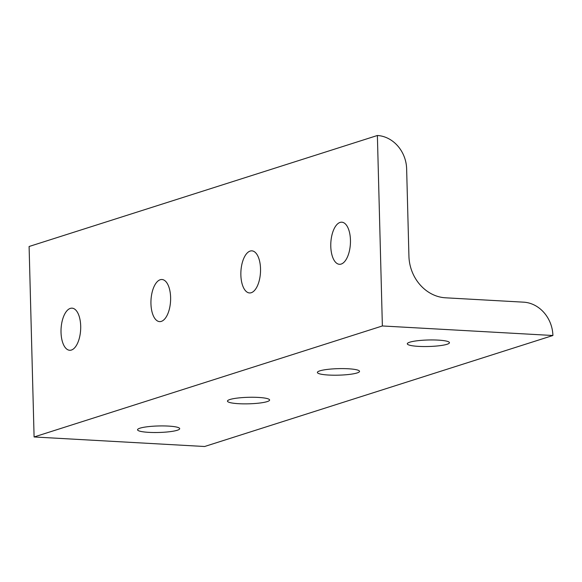<?xml version="1.0" encoding="UTF-8"?>
<svg xmlns="http://www.w3.org/2000/svg" width="582" height="582" viewBox="0 0 582 582"><rect width="100%" height="100%" fill="white"/><g stroke="black" fill="none" stroke-linecap="round" stroke-linejoin="round"><path stroke-width="0.87" d="M523.647 302.167L445.434 297.795A40.114 34.978 -107.7 0 1 408.928 256.189L406.636 168.831A32.141 28.031 72.3 0 0 377.383 135.497L382.374 325.964L552.9 335.501A32.141 28.031 72.3 0 0 523.647 302.167M438.202 340.114A21.083 3.259 178.5 0 0 407.298 343.795A21.083 3.259 178.5 0 0 418.538 346.377A21.083 3.259 178.5 0 0 449.45 342.696A21.083 3.259 178.5 0 0 438.202 340.114M552.9 335.501L204.617 446.503L34.091 436.966L29.1 246.499L377.383 135.497M348.283 368.77A21.083 3.259 178.5 0 0 317.379 372.458A21.083 3.259 178.5 0 0 328.619 375.041A21.083 3.259 178.5 0 0 359.531 371.352A21.083 3.259 178.5 0 0 348.283 368.77M258.364 397.426A21.083 3.259 178.5 0 0 227.46 401.114A21.083 3.259 178.5 0 0 238.7 403.697A21.083 3.259 178.5 0 0 269.612 400.009A21.083 3.259 178.5 0 0 258.364 397.426M168.445 426.089A21.083 3.259 178.5 0 0 137.541 429.771A21.083 3.259 178.5 0 0 148.781 432.353A21.083 3.259 178.5 0 0 179.692 428.665A21.083 3.259 178.5 0 0 168.445 426.089M382.374 325.964L34.091 436.966M341.161 264.068A21.083 9.792 -86.8 0 0 350.459 241.945A21.083 9.792 -86.8 0 0 341.794 222.193A21.083 9.792 -86.8 0 0 340.07 222.419A21.083 9.792 -86.8 0 0 330.772 244.542A21.083 9.792 -86.8 0 0 339.437 264.293A21.083 9.792 -86.8 0 0 341.161 264.068M251.242 292.724A21.083 9.792 -86.8 0 0 260.54 270.601A21.083 9.792 -86.8 0 0 251.875 250.849A21.083 9.792 -86.8 0 0 250.151 251.075A21.083 9.792 -86.8 0 0 240.853 273.198A21.083 9.792 -86.8 0 0 249.518 292.95A21.083 9.792 -86.8 0 0 251.242 292.724M161.323 321.38A21.083 9.792 -86.8 0 0 170.621 299.257A21.083 9.792 -86.8 0 0 161.956 279.505A21.083 9.792 -86.8 0 0 160.232 279.731A21.083 9.792 -86.8 0 0 150.934 301.854A21.083 9.792 -86.8 0 0 159.599 321.613A21.083 9.792 -86.8 0 0 161.323 321.38M71.404 350.044A21.083 9.792 -86.8 0 0 80.702 327.921A21.083 9.792 -86.8 0 0 72.037 308.162A21.083 9.792 -86.8 0 0 70.313 308.395A21.083 9.792 -86.8 0 0 61.015 330.518A21.083 9.792 -86.8 0 0 69.68 350.269A21.083 9.792 -86.8 0 0 71.404 350.044"/></g></svg>
